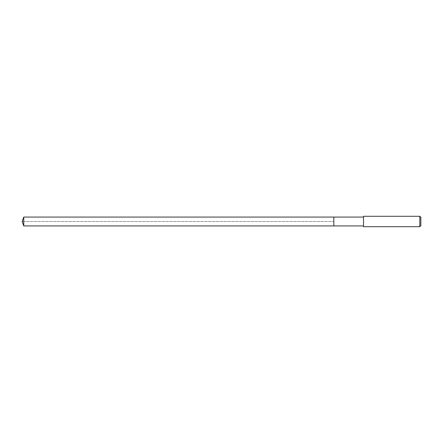 <?xml version="1.0" encoding="UTF-8"?>
<svg xmlns="http://www.w3.org/2000/svg" width="443" height="443" viewBox="0 0 443 443"><rect width="100%" height="100%" fill="white"/><g stroke="black" fill="none" stroke-linecap="round" stroke-linejoin="round"><path stroke-width="0.33" stroke-dasharray="2.21 1.66" d="M333.823 217.07L333.823 225.93L333.823 217.07M23.761 225.93L23.761 217.07M363.526 225.93L363.526 217.07L363.526 225.93M363.526 226.711L363.526 216.289M419.809 216.289L419.809 226.711M420.85 217.33L420.85 225.67M22.15 221.5L333.823 221.5L22.15 221.5"/><path stroke-width="0.66" d="M363.526 217.07L23.761 217.07L23.761 225.93L333.823 225.93L333.823 217.07L333.823 225.93L363.526 225.93M23.761 225.93L22.15 221.5L23.761 217.07M363.526 216.289L363.526 226.711L419.809 226.711L419.809 216.289L363.526 216.289M419.809 216.289L420.85 217.33L420.85 225.67L419.809 226.711"/></g></svg>
